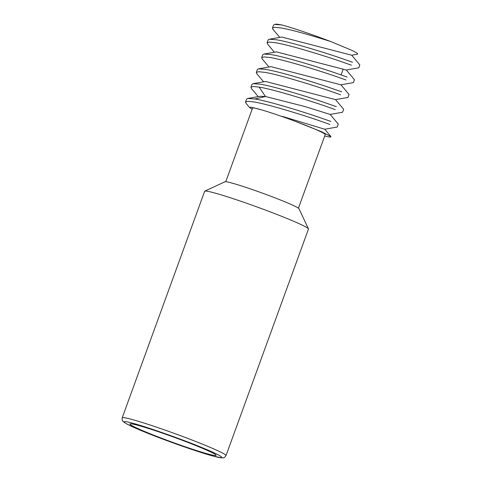 <?xml version="1.0" encoding="UTF-8"?>
<svg xmlns="http://www.w3.org/2000/svg" width="482" height="482" viewBox="0 0 482 482"><rect width="100%" height="100%" fill="white"/><g stroke="black" fill="none" stroke-linecap="round" stroke-linejoin="round"><path stroke-width="0.72" d="M133.128 423.359L132.731 423.25C117.289 418.894 123.79 423.612 144.943 432.101C163.922 440 200.187 452.743 212.923 455.99L213.321 456.093C228.763 460.449 222.262 455.731 201.108 447.242C182.13 439.343 145.865 426.6 133.128 423.359M208.471 454.116A45.814 2.639 20 0 1 159.108 437.282A45.814 2.639 20 0 1 130.032 423.931A45.814 2.639 20 0 1 137.581 425.226A45.814 2.639 20 0 1 185.576 441.542A45.814 2.639 20 0 1 216.081 455.249A45.814 2.639 20 0 1 208.471 454.116M298.436 208.17L325.223 134.568A38.668 2.223 -160 0 0 295.213 121.301L295.123 121.271A38.668 2.223 -160 0 0 261.178 109.763A38.668 2.223 -160 0 0 258.973 109.149A38.668 2.223 -160 0 0 252.556 108.119L225.763 181.72M330.911 121.458L318.222 117.024C298.533 110.342 268.474 101.214 254.96 98.997L247.784 98.455L246.597 99.105L245.525 102.057L247.905 101.316L253.887 101.937C267.335 104.142 297.466 113.288 317.108 119.94L329.839 124.41M281.717 24.937L274.686 24.431L276.578 24.1L281.717 24.937A47.344 2.723 20 0 1 281.898 24.98A47.344 2.723 20 0 1 330.941 41.627L351.733 50.279L356.957 52.996L357.686 54.147M279.771 37.397L272.933 29.257L272.463 28.034L274.861 27.293L280.825 27.92C291.562 29.691 312.758 35.776 330.941 41.621M352.469 62.232L339.786 57.78C320.078 51.14 290.043 41.964 276.511 39.777L269.324 39.235L268.149 39.886L267.082 42.82L269.468 42.091L275.439 42.723C288.893 44.892 318.97 54.08 338.623 60.696L351.45 65.203M347.136 77.054L334.345 72.589C314.656 65.907 284.633 56.798 271.125 54.58L263.931 54.05L262.756 54.701L261.696 57.629L264.076 56.9L270.053 57.527C283.512 59.702 313.625 68.902 333.279 75.511L346.01 79.982M341.69 91.845L329.001 87.411C309.311 80.729 279.259 71.601 265.733 69.39L258.551 68.854L257.37 69.504L256.303 72.433L258.689 71.71L264.666 72.33C278.126 74.511 308.239 83.705 327.893 90.321L340.617 94.785M336.297 106.655L323.615 102.214C303.919 95.538 273.866 86.405 260.346 84.199L253.164 83.663L251.978 84.314L250.917 87.236L253.261 86.519L259.274 87.134C272.734 89.321 302.853 98.509 322.5 105.124L335.231 109.595M274.686 24.431L273.541 25.076L272.463 28.034M274.385 52.213L267.564 44.085L267.082 42.82M268.998 67.016L262.178 58.894L261.696 57.629M263.612 81.82L256.792 73.704L256.303 72.433M258.225 96.623L251.405 88.495L250.917 87.236M226.01 455.604L308.462 229.071A55.237 3.181 -160 0 0 308.438 228.866A55.237 3.181 -160 0 0 271.083 212.201A55.237 3.181 -160 0 0 213.821 192.758A55.237 3.181 -160 0 0 204.796 191.143A55.237 3.181 -160 0 0 204.645 191.288L122.199 417.816C122.085 421.961 122.283 420.033 123.621 422.009L127.477 424.365L141.81 430.818C162.693 439.578 197.843 452.008 213.177 456.074L222.1 457.9L223.377 457.798C223.883 458.075 224.763 457.34 226.01 455.604A55.237 3.181 -160 0 0 190.408 439.409A55.237 3.181 -160 0 0 131.785 419.406A55.237 3.181 -160 0 0 131.369 419.292A55.237 3.181 -160 0 0 122.199 417.816M308.438 228.866L299.003 208.724A39.458 2.271 -160 0 0 272.318 196.813A39.458 2.271 -160 0 0 231.42 182.931A39.458 2.271 -160 0 0 224.974 181.774L204.796 191.143M335.538 99.605L343.666 109.281L342.588 112.24L330.146 114.427L304.967 106.558L265.48 96.508L260.214 96.273L247.784 98.461M330.152 114.415L338.274 124.085L337.201 127.043L324.748 129.23L282.482 116.421M324.754 129.218L331.001 136.659L330.146 137.165L324.687 136.038M331.007 136.653L321.753 131.815L295.213 121.307M261.178 109.763L250.833 107.137L249.592 107.558L252.152 109.227M249.592 107.558L245.995 103.275L245.525 102.057M269.324 39.235L281.759 37.048L351.697 55.207L357.686 54.153M359.831 64.871L358.759 67.817L346.311 70.011L276.391 51.857L263.931 54.05M346.311 69.992L354.439 79.675L353.366 82.627L340.925 84.814L270.998 66.661L258.551 68.854M340.931 84.802L349.052 94.478L347.974 97.436L335.532 99.623L265.612 81.47L253.164 83.663M259.153 87.121L265.48 96.508L254.833 98.979M343.184 69.077L341.075 74.867M351.697 55.189L359.825 64.871"/></g></svg>
